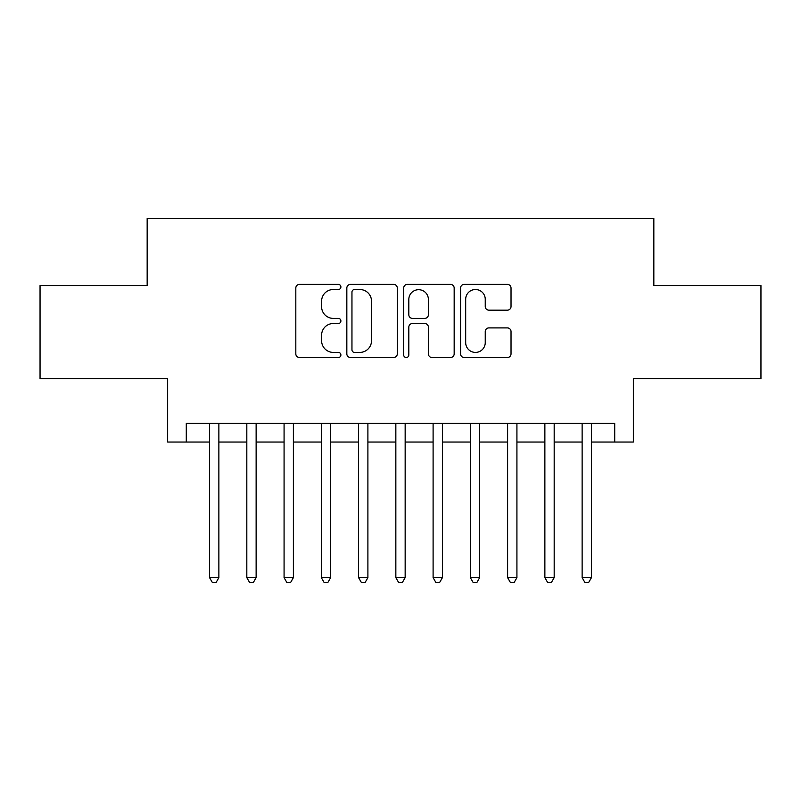 <?xml version="1.0" encoding="UTF-8"?>
<svg xmlns="http://www.w3.org/2000/svg" width="801" height="801" viewBox="0 0 801 801"><rect width="100%" height="100%" fill="white"/><g stroke="black" fill="none" stroke-linecap="round" stroke-linejoin="round"><path stroke-width="1.2" d="M340.896 286.948A2.563 2.563 0 0 0 338.332 284.385L299.474 284.385A3.655 3.655 0 0 0 295.819 288.05L295.819 353.872A3.655 3.655 0 0 0 299.474 357.526L338.332 357.526A2.563 2.563 0 0 0 340.896 354.963A2.563 2.563 0 0 0 338.332 352.41L333.306 352.41A11.705 11.705 0 0 1 321.601 340.705L321.601 335.219A11.705 11.705 0 0 1 333.306 323.514L338.332 323.514A2.563 2.563 0 0 0 340.896 320.961A2.563 2.563 0 0 0 338.332 318.397L333.306 318.397A11.705 11.705 0 0 1 321.601 306.693L321.601 301.216A11.705 11.705 0 0 1 333.306 289.511L338.332 289.511A2.563 2.563 0 0 0 340.896 286.948M507.373 310.167A3.655 3.655 0 0 0 511.028 306.513L511.028 288.05A3.655 3.655 0 0 0 507.373 284.385L464.22 284.385A3.655 3.655 0 0 0 460.565 288.05L460.565 353.872A3.655 3.655 0 0 0 464.22 357.526L507.373 357.526A3.655 3.655 0 0 0 511.028 353.872L511.028 331.564A3.655 3.655 0 0 0 507.373 327.909L488.91 327.909A3.655 3.655 0 0 0 485.246 331.564L485.246 342.628A9.782 9.782 0 0 1 475.464 352.41A9.782 9.782 0 0 1 465.681 342.628L465.681 299.294A9.782 9.782 0 0 1 475.464 289.511A9.782 9.782 0 0 1 485.246 299.294L485.246 306.513A3.655 3.655 0 0 0 488.91 310.167L507.373 310.167M186.283 442.042L186.283 423.409L614.717 423.409L614.717 442.042L633.351 442.042L633.351 378.703L760.95 378.703L760.95 285.567L653.836 285.567L653.836 218.503L147.164 218.503L147.164 285.567L40.05 285.567L40.05 378.703L167.649 378.703L167.649 442.042L209.562 442.042M397.296 288.05A3.655 3.655 0 0 0 393.641 284.385L350.488 284.385A3.655 3.655 0 0 0 346.833 288.05L346.833 353.872A3.655 3.655 0 0 0 350.488 357.526L393.641 357.526A3.655 3.655 0 0 0 397.296 353.872L397.296 288.05M407.359 284.385L450.512 284.385A3.655 3.655 0 0 1 454.167 288.05L454.167 353.872A3.655 3.655 0 0 1 450.512 357.526L432.039 357.526A3.655 3.655 0 0 1 428.385 353.872L428.385 327.178A3.655 3.655 0 0 0 424.73 323.514L412.475 323.514A3.655 3.655 0 0 0 408.82 327.178L408.82 354.963A2.563 2.563 0 0 1 406.257 357.526A2.563 2.563 0 0 1 403.704 354.963L403.704 288.05A3.655 3.655 0 0 1 407.359 284.385M218.873 442.042L246.818 442.042M256.13 442.042L284.075 442.042M293.386 442.042L321.331 442.042M330.643 442.042L358.588 442.042M367.899 442.042L395.844 442.042M405.156 442.042L433.101 442.042M442.412 442.042L470.357 442.042M479.669 442.042L507.614 442.042M516.925 442.042L544.87 442.042M554.182 442.042L582.127 442.042M591.438 442.042L614.717 442.042M354.513 289.511A2.563 2.563 0 0 0 351.959 292.065L351.959 349.847A2.563 2.563 0 0 0 354.513 352.41L359.819 352.41A11.705 11.705 0 0 0 371.524 340.705L371.524 301.216A11.705 11.705 0 0 0 359.819 289.511L354.513 289.511M428.385 299.474A9.782 9.782 0 0 0 418.603 289.692A9.782 9.782 0 0 0 408.82 299.474L408.82 314.743A3.655 3.655 0 0 0 412.475 318.397L424.73 318.397A3.655 3.655 0 0 0 428.385 314.743L428.385 299.474M218.873 423.409L218.873 577.651L209.562 577.651L209.562 423.409M218.873 577.651L216.08 582.497L212.355 582.497L209.562 577.651M256.13 423.409L256.13 577.651L246.818 577.651L246.818 423.409M256.13 577.651L253.336 582.497L249.612 582.497L246.818 577.651M293.386 423.409L293.386 577.651L284.075 577.651L284.075 423.409M293.386 577.651L290.593 582.497L286.868 582.497L284.075 577.651M330.643 423.409L330.643 577.651L321.331 577.651L321.331 423.409M330.643 577.651L327.849 582.497L324.125 582.497L321.331 577.651M367.899 423.409L367.899 577.651L358.588 577.651L358.588 423.409M367.899 577.651L365.106 582.497L361.381 582.497L358.588 577.651M405.156 423.409L405.156 577.651L395.844 577.651L395.844 423.409M405.156 577.651L402.362 582.497L398.638 582.497L395.844 577.651M442.412 423.409L442.412 577.651L433.101 577.651L433.101 423.409M442.412 577.651L439.619 582.497L435.894 582.497L433.101 577.651M479.669 423.409L479.669 577.651L470.357 577.651L470.357 423.409M479.669 577.651L476.875 582.497L473.151 582.497L470.357 577.651M516.925 423.409L516.925 577.651L507.614 577.651L507.614 423.409M516.925 577.651L514.132 582.497L510.407 582.497L507.614 577.651M554.182 423.409L554.182 577.651L544.87 577.651L544.87 423.409M554.182 577.651L551.388 582.497L547.664 582.497L544.87 577.651M591.438 423.409L591.438 577.651L582.127 577.651L582.127 423.409M591.438 577.651L588.645 582.497L584.92 582.497L582.127 577.651"/></g></svg>
